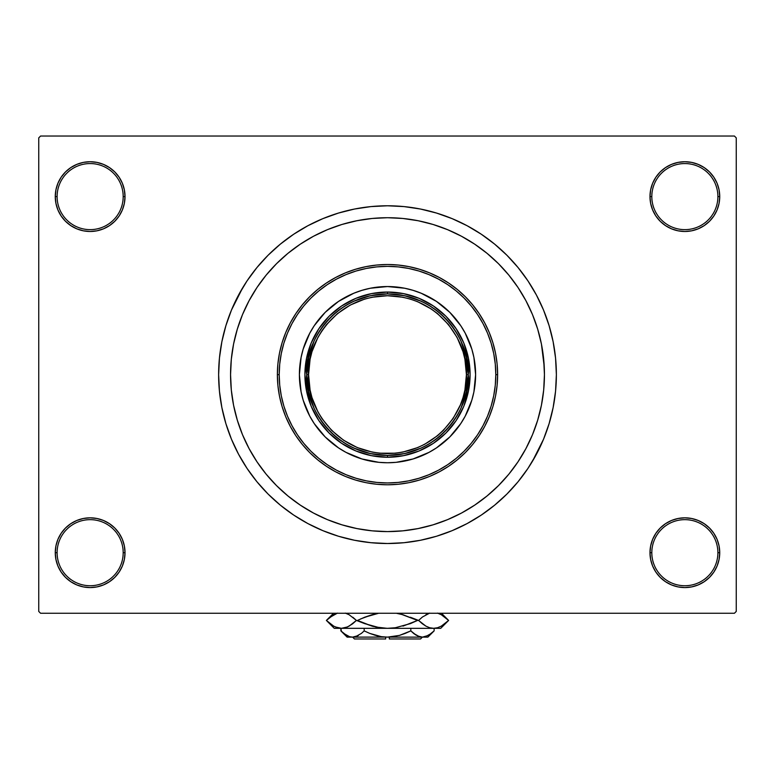 <?xml version="1.0" encoding="UTF-8"?>
<svg xmlns="http://www.w3.org/2000/svg" width="775" height="775" viewBox="0 0 775 775"><rect width="100%" height="100%" fill="white"/><g stroke="black" fill="none" stroke-linecap="round" stroke-linejoin="round"><path stroke-width="1.16" d="M649.983 552.701L651.814 552.701A33.044 33.044 0 0 0 684.858 585.735A33.044 33.044 0 0 0 717.892 552.701A33.044 33.044 0 0 0 684.858 519.657A33.044 33.044 0 0 0 651.814 552.701L649.983 552.701A34.875 34.875 0 0 1 684.858 517.826A34.875 34.875 0 0 1 719.733 552.701L717.892 552.701A33.044 33.044 0 0 1 684.858 585.735A33.044 33.044 0 0 1 651.814 552.701A33.044 33.044 0 0 1 684.858 519.657A33.044 33.044 0 0 1 717.892 552.701L719.733 552.701L719.064 545.891L717.078 539.352L713.852 533.326L709.512 528.037L704.233 523.697L698.197 520.48L691.658 518.494L684.858 517.826L678.048 518.494L671.508 520.48L665.483 523.697L660.193 528.037L655.853 533.326L652.637 539.352L650.651 545.891L649.983 552.701L650.651 559.502L652.637 566.041L655.853 572.076L660.193 577.356L665.483 581.696L671.508 584.922L678.048 586.898L684.858 587.576L691.658 586.898L698.197 584.922L704.233 581.696L709.512 577.356L713.852 572.076L717.078 566.041L719.064 559.502L719.733 552.701A34.875 34.875 0 0 1 684.858 587.576A34.875 34.875 0 0 1 649.983 552.701L650.651 559.502M123.186 552.701A33.044 33.044 0 0 0 90.142 519.657A33.044 33.044 0 0 0 57.108 552.701L55.267 552.701A34.875 34.875 0 0 1 90.142 517.826A34.875 34.875 0 0 1 125.017 552.701L123.186 552.701A33.044 33.044 0 0 1 90.142 585.735A33.044 33.044 0 0 1 57.108 552.701A33.044 33.044 0 0 1 90.142 519.657A33.044 33.044 0 0 1 123.186 552.701L125.017 552.701L124.349 545.891L122.363 539.352L119.147 533.326L114.807 528.037L109.517 523.697L103.492 520.48L96.953 518.494L90.142 517.826L83.342 518.494L76.802 520.48L70.767 523.697L65.487 528.037L61.148 533.326L57.922 539.352L55.936 545.891L55.267 552.701L55.936 559.502L57.922 566.041L61.148 572.076L65.487 577.356L70.767 581.696L76.802 584.922L83.342 586.898L90.142 587.576L96.953 586.898L103.492 584.922L109.517 581.696L114.807 577.356L119.147 572.076L122.363 566.041L124.349 559.502L125.017 552.701A34.875 34.875 0 0 1 90.142 587.576A34.875 34.875 0 0 1 55.267 552.701L57.108 552.701A33.044 33.044 0 0 0 90.142 585.735A33.044 33.044 0 0 0 123.186 552.701M125.017 196.608A34.875 34.875 0 0 1 90.142 231.483A34.875 34.875 0 0 1 55.267 196.608L57.108 196.608A33.044 33.044 0 0 0 90.142 229.642A33.044 33.044 0 0 0 123.186 196.608A33.044 33.044 0 0 0 90.142 163.564A33.044 33.044 0 0 0 57.108 196.608L55.267 196.608A34.875 34.875 0 0 1 90.142 161.733A34.875 34.875 0 0 1 125.017 196.608L123.186 196.608A33.044 33.044 0 0 1 90.142 229.642A33.044 33.044 0 0 1 57.108 196.608A33.044 33.044 0 0 1 90.142 163.564A33.044 33.044 0 0 1 123.186 196.608L125.017 196.608L124.349 189.797L122.363 183.258L119.147 177.233L114.807 171.943L109.517 167.603L103.492 164.387L96.953 162.401L90.142 161.733L83.342 162.401L76.802 164.387L70.767 167.603L65.487 171.943L61.148 177.233L57.922 183.258L55.936 189.797L55.267 196.608L55.936 203.408L57.922 209.947L61.148 215.983L65.487 221.263L70.767 225.602L76.802 228.828L83.342 230.814L90.142 231.483L96.953 230.814L103.492 228.828L109.517 225.602L114.807 221.263L119.147 215.983L122.363 209.947L124.349 203.408L125.017 196.608L124.349 189.797M717.892 196.608A33.044 33.044 0 0 0 684.858 163.564A33.044 33.044 0 0 0 651.814 196.608L649.983 196.608A34.875 34.875 0 0 1 684.858 161.733A34.875 34.875 0 0 1 719.733 196.608L717.892 196.608A33.044 33.044 0 0 1 684.858 229.642A33.044 33.044 0 0 1 651.814 196.608A33.044 33.044 0 0 1 684.858 163.564A33.044 33.044 0 0 1 717.892 196.608L719.733 196.608L719.064 189.797L717.078 183.258L713.852 177.233L709.512 171.943L704.233 167.603L698.197 164.387L691.658 162.401L684.858 161.733L678.048 162.401L671.508 164.387L665.483 167.603L660.193 171.943L655.853 177.233L652.637 183.258L650.651 189.797L649.983 196.608L650.651 203.408L652.637 209.947L655.853 215.983L660.193 221.263L665.483 225.602L671.508 228.828L678.048 230.814L684.858 231.483L691.658 230.814L698.197 228.828L704.233 225.602L709.512 221.263L713.852 215.983L717.078 209.947L719.064 203.408L719.733 196.608A34.875 34.875 0 0 1 684.858 231.483A34.875 34.875 0 0 1 649.983 196.608L651.814 196.608A33.044 33.044 0 0 0 684.858 229.642A33.044 33.044 0 0 0 717.892 196.608M402.932 530.827L418.113 528.569L433.06 524.83L447.553 519.647L461.483 513.06L474.688 505.135L487.058 495.961L498.47 485.625L508.817 474.213L517.991 461.842L525.905 448.628L532.493 434.707L537.676 420.205L541.425 405.267L543.682 390.038L544.438 374.654A156.938 156.938 0 0 1 387.5 531.592A156.938 156.938 0 0 1 230.562 374.654A156.938 156.938 0 0 1 387.5 217.717A156.938 156.938 0 0 1 544.438 374.654L543.682 359.271L544.438 374.654L543.682 390.038L541.425 405.267L537.676 420.205L532.493 434.707L525.905 448.628L517.991 461.842L508.817 474.213L498.47 485.625L487.058 495.961L474.688 505.135L461.483 513.06L447.553 519.647L433.06 524.83L418.113 528.569L402.884 530.836L387.5 531.592L372.116 530.836L356.887 528.569L341.94 524.83L327.447 519.647L313.517 513.06L300.312 505.135L287.942 495.961L276.53 485.625L266.183 474.213L257.009 461.842L249.095 448.628L242.507 434.707L237.324 420.205L233.575 405.267L231.318 390.038L230.562 374.654A156.938 156.938 0 0 1 387.5 217.717A156.938 156.938 0 0 1 544.438 374.654A156.938 156.938 0 0 1 387.5 531.592A156.938 156.938 0 0 1 230.562 374.654L231.318 359.271L233.575 344.032L237.324 329.094L242.507 314.592L249.095 300.671L257.009 287.457L266.183 275.096L276.53 263.684L287.942 253.338L300.312 244.164L313.517 236.249L327.447 229.662L341.94 224.469L356.887 220.73L372.116 218.472L387.5 217.717L402.884 218.472L418.113 220.73L433.06 224.469L447.553 229.662L461.483 236.249L474.688 244.164L487.058 253.338L498.47 263.684L508.817 275.096L517.991 287.457L525.905 300.671L532.493 314.592L537.676 329.094L541.425 344.032L544.244 366.827M532.347 461.464L543.517 439.27L549.097 423.673L553.127 407.592L555.559 391.201L556.373 374.654A168.873 168.873 0 0 1 387.5 543.517A168.873 168.873 0 0 1 218.627 374.654A168.873 168.873 0 0 1 387.5 205.782A168.873 168.873 0 0 1 556.373 374.654L555.559 358.098L553.127 341.707L549.097 325.636L543.517 310.029L536.426 295.043L530.904 285.481M734.419 613.267L40.581 613.267L38.75 611.436L38.75 137.873L40.581 136.032L734.419 136.032L40.581 136.032L38.75 137.873L38.75 611.436L40.581 613.267L734.419 613.267L736.25 611.436L736.25 137.873L736.25 611.436L734.419 613.267M540.504 409.568L540.969 407.447M734.419 136.032L736.25 137.873L734.419 136.032M242.653 287.835L231.483 310.029L225.903 325.636L221.873 341.707L219.441 358.098L218.627 374.654L219.441 391.201L221.873 407.592L225.903 423.673L231.483 439.27L238.574 454.257L244.096 463.828M238.574 454.257L247.089 468.468L256.961 481.779L268.092 494.062L280.376 505.184L293.686 515.065L307.898 523.58L322.875 530.662L338.481 536.252L354.553 540.272L370.944 542.703L387.5 543.517L398.544 543.159M549.097 423.673L551.955 412.998M536.426 295.043L527.911 280.831L518.039 267.52L506.908 255.246L494.624 244.115L481.314 234.244L467.102 225.719L452.125 218.637L436.519 213.057L420.447 209.027L404.056 206.596L387.5 205.782L376.456 206.14M225.903 325.636L223.045 336.302M717.078 183.258L713.852 177.233L709.512 171.943M698.197 164.387L691.658 162.401L684.858 161.733L678.048 162.401L671.508 164.387M665.483 167.603L660.193 171.943M650.651 189.797L649.983 196.608M103.492 164.387L96.953 162.401L90.142 161.733L83.342 162.401L76.802 164.387M57.922 209.947L61.148 215.983L65.487 221.263M109.517 225.602L114.807 221.263M57.922 566.041L61.148 572.076L65.487 577.356M76.802 584.922L83.342 586.898L90.142 587.576L96.953 586.898L103.492 584.922M109.517 581.696L114.807 577.356M124.349 559.502L125.017 552.701M717.078 539.352L713.852 533.326L709.512 528.037M665.483 523.697L660.193 528.037M671.508 584.922L678.048 586.898L684.858 587.576L691.658 586.898L698.197 584.922M387.5 205.782L370.944 206.596L354.553 209.027L338.481 213.057L322.875 218.637L307.898 225.719L293.686 234.244L280.376 244.115L268.092 255.246L256.961 267.52L247.089 280.831L238.574 295.043M387.5 543.517L404.056 542.703L420.447 540.272L436.519 536.252L452.125 530.662L467.102 523.58L481.314 515.065L494.624 505.184L506.908 494.062L518.039 481.779L527.911 468.468L536.426 454.257M540.262 410.624L539.894 412.145M351.55 527.417L350.029 527.048M421.145 301.233L404.715 295.75L387.5 293.89L387.5 292.049A82.596 82.596 0 0 0 304.904 374.654A82.596 82.596 0 0 0 387.5 457.25L387.5 455.419L404.715 453.559L421.145 448.076M353.855 448.076L370.285 453.559L387.5 455.419L387.5 457.25A82.596 82.596 0 0 1 304.904 374.654A82.596 82.596 0 0 1 387.5 292.049A82.596 82.596 0 0 1 470.096 374.654A82.596 82.596 0 0 1 387.5 457.25A82.596 82.596 0 0 0 470.096 374.654A82.596 82.596 0 0 0 387.5 292.049L387.5 293.89L370.285 295.75L353.855 301.233M460.922 408.299L466.405 391.869L468.265 374.654L466.405 357.43L460.922 341.01M314.078 341.01L308.595 357.43L306.735 374.654L308.595 391.869L314.078 408.299M306.096 340.952A88.108 88.108 0 0 0 299.392 374.654A88.108 88.108 0 0 1 387.5 286.547A88.108 88.108 0 0 1 475.608 374.654A88.108 88.108 0 0 0 468.904 340.952M468.894 340.923A88.108 88.108 0 0 0 460.767 325.713M460.747 325.694A88.108 88.108 0 0 0 436.461 301.397L449.8 312.354L460.757 325.703L465.203 333.114L471.81 349.079L473.912 357.459L475.608 374.654L473.912 391.84L471.81 400.229L465.203 416.185L460.757 423.596L449.8 436.955L436.451 447.911L429.03 452.358L413.075 458.965L396.132 462.336L387.5 462.752L378.868 462.336L361.925 458.965L345.97 452.358L338.549 447.911L325.2 436.955L314.243 423.596L309.797 416.185L303.19 400.229L301.088 391.84L299.392 374.654L301.088 357.459L303.19 349.079L309.797 333.114L314.243 325.703L325.2 312.354L338.549 301.397A88.108 88.108 0 0 0 314.253 325.694M436.441 301.388A88.108 88.108 0 0 0 338.559 301.388M314.233 325.713A88.108 88.108 0 0 0 306.106 340.923M497.627 374.654L495.797 374.654A108.297 108.297 0 0 1 387.5 482.951A108.297 108.297 0 0 1 279.203 374.654L277.373 374.654A110.128 110.128 0 0 0 387.5 484.782A110.128 110.128 0 0 0 497.627 374.654A110.128 110.128 0 0 1 387.5 484.782A110.128 110.128 0 0 1 277.373 374.654L277.896 363.853L279.484 353.168L282.11 342.686L285.752 332.504L290.373 322.739L295.934 313.468L302.366 304.788L309.622 296.777L317.634 289.521L326.314 283.078L335.585 277.528L345.35 272.907L355.531 269.264L366.013 266.639L376.708 265.05L387.5 264.517L398.292 265.05L408.987 266.639L419.469 269.264L429.65 272.907L439.415 277.528L448.686 283.078L457.366 289.521L465.378 296.777L472.634 304.788L479.066 313.468L484.627 322.739L489.248 332.504L492.89 342.686L495.516 353.168L497.104 363.853L497.627 374.654L497.104 385.446L495.516 396.141L492.89 406.623L489.248 416.795L484.627 426.57L479.066 435.841L472.634 444.521L465.378 452.522L457.366 459.788L448.686 466.221L439.415 471.781L429.65 476.402L419.469 480.045L408.987 482.67L398.292 484.249L387.5 484.782L376.708 484.249L366.013 482.67L355.531 480.045L345.35 476.402L335.585 471.781L326.314 466.221L317.634 459.788L309.622 452.522L302.366 444.521L295.934 435.841L290.373 426.57L285.752 416.795L282.11 406.623L279.484 396.141L277.896 385.446L277.373 374.654A110.128 110.128 0 0 1 387.5 264.517A110.128 110.128 0 0 1 497.627 374.654A110.128 110.128 0 0 0 387.5 264.517A110.128 110.128 0 0 0 277.373 374.654L279.203 374.654L279.727 385.262L281.286 395.783L283.863 406.09L287.448 416.097L291.991 425.698L297.455 434.814L303.79 443.358L310.92 451.224L318.796 458.364L327.331 464.7L336.447 470.163L346.057 474.707L356.064 478.282L366.372 480.868L376.882 482.428L387.5 482.951L398.118 482.428L408.628 480.868L418.936 478.282L428.943 474.707L438.553 470.163L447.669 464.7L456.204 458.364L464.08 451.224L471.21 443.358L477.545 434.814L483.009 425.698L487.552 416.097L491.137 406.09L493.714 395.783L495.273 385.262L495.797 374.654L495.273 364.037L493.714 353.526L491.137 343.218L487.552 333.211L483.009 323.601L477.545 314.485L471.21 305.951L464.08 298.075L456.204 290.935L447.669 284.609L438.553 279.145L428.943 274.602L418.936 271.017L408.628 268.441L398.118 266.881L387.5 266.358L376.882 266.881L366.372 268.441L356.064 271.017L346.057 274.602L336.447 279.145L327.331 284.609L318.796 290.935L310.92 298.075L303.79 305.951L297.455 314.485L291.991 323.601L287.448 333.211L283.863 343.218L281.286 353.526L279.727 364.037L279.203 374.654A108.297 108.297 0 0 1 387.5 266.358A108.297 108.297 0 0 1 495.797 374.654L497.627 374.654M543.682 359.271L541.425 344.032L537.676 329.094L532.493 314.592L525.905 300.671L517.991 287.457L508.817 275.096L498.47 263.684L487.058 253.338L474.688 244.164L461.483 236.249L447.553 229.662L433.06 224.469L418.113 220.73L402.884 218.472L387.5 217.717L372.116 218.472L356.887 220.73L341.94 224.469L327.447 229.662L313.517 236.249L300.312 244.164L287.942 253.338L276.53 263.684L266.183 275.096L257.009 287.457L249.095 300.671L242.507 314.592L237.324 329.094L233.575 344.032L231.318 359.271L230.562 374.654L231.318 390.038L233.575 405.267L237.324 420.205L242.507 434.707L249.095 448.628L257.009 461.842L266.183 474.213L276.53 485.625L287.942 495.961L300.312 505.135L313.517 513.06L327.447 519.647L341.94 524.83L356.887 528.569L372.116 530.836L387.5 531.592L402.884 530.836M338.549 301.397L353.787 293.25L361.925 290.344L370.314 288.242L387.5 286.547L404.686 288.242L413.075 290.344L421.213 293.25L436.451 301.397M304.904 374.654L306.493 358.534L311.192 343.044L318.825 328.765L329.094 316.248L341.61 305.97L355.89 298.336L371.39 293.638L387.5 292.049L403.61 293.638L419.11 298.336L433.39 305.97L445.906 316.248L456.175 328.765L463.808 343.044L468.507 358.534L470.096 374.654L468.507 390.765L463.808 406.265L456.175 420.544L445.906 433.06L433.39 443.329L419.11 450.963L403.61 455.661L387.5 457.25L371.39 455.661L355.89 450.963L341.61 443.329L329.094 433.06L318.825 420.544L311.192 406.265L306.493 390.765L304.904 374.654M468.904 408.357A88.108 88.108 0 0 0 475.608 374.654A88.108 88.108 0 0 1 387.5 462.752A88.108 88.108 0 0 1 299.392 374.654A88.108 88.108 0 0 0 306.096 408.357M306.106 408.386A88.108 88.108 0 0 0 314.233 423.586M314.253 423.615A88.108 88.108 0 0 0 338.539 447.902M338.559 447.911A88.108 88.108 0 0 0 436.441 447.911M436.461 447.902A88.108 88.108 0 0 0 460.747 423.615M460.767 423.586A88.108 88.108 0 0 0 468.894 408.386M343.654 440.278L357.294 447.572L372.107 452.067L379.76 453.201L395.24 453.201L402.893 452.067L417.706 447.572L424.71 444.259L437.575 435.666L443.31 430.464L453.123 418.5L460.418 404.86L463.033 397.565L464.913 390.048L466.424 374.654L468.265 374.654C471.51 351.027 447.282 294.994 387.5 293.89C327.718 294.994 303.49 351.027 306.735 374.654C303.49 398.272 327.718 454.315 387.5 455.419C447.282 454.315 471.51 398.272 468.265 374.654L466.424 374.654C469.602 397.74 445.916 452.503 387.5 453.578C329.084 452.503 305.398 397.74 308.576 374.654L306.735 374.654A80.765 80.765 0 0 1 387.5 293.89A80.765 80.765 0 0 1 468.265 374.654A80.765 80.765 0 0 1 387.5 455.419A80.765 80.765 0 0 1 306.735 374.654L308.576 374.654L310.087 390.048L311.967 397.565L317.895 411.854L321.877 418.5L331.69 430.464L343.693 440.307M431.346 309.022L417.706 301.727L410.411 299.121L402.893 297.242L387.5 295.721L372.107 297.242L364.589 299.121L350.29 305.04L337.425 313.642L326.488 324.58L321.877 330.799L317.895 337.445L311.967 351.743L310.087 359.251L308.576 374.654C305.398 351.569 329.084 296.796 387.5 295.721C445.916 296.796 469.602 351.569 466.424 374.654L464.913 359.251L463.033 351.743L457.105 337.445L448.512 324.58L437.575 313.642L431.307 308.993M420.544 638.968L389.331 638.968L420.544 638.968L422.375 637.127M389.331 637.127L389.331 638.968L389.331 637.127M433.506 631.489L434.126 630.889L434.126 628.322L434.126 630.889L431.355 633.398L425.533 636.672L422.472 637.127L419.459 636.682L413.598 633.408L416.466 635.384L410.818 630.889L410.818 628.322L410.818 630.889L413.588 633.398L410.818 630.889L399.493 635.393L387.5 637.127L381.407 636.672L369.733 633.398L364.182 630.889L364.182 628.322L364.182 630.889L361.412 633.398L355.589 636.672L352.528 637.127L349.515 636.682L343.654 633.408L340.874 630.889L340.874 628.322L341.436 631.441M389.331 637.089L347.123 637.127L352.528 637.127L357.905 635.723M361.402 633.408L364.182 630.889L369.733 633.398L364.182 630.889L369.723 633.388L364.182 630.889L361.412 633.398M349.467 636.672L346.541 635.393L340.874 630.889L347.123 637.127M405.277 633.388L410.818 630.889L413.588 633.398L410.818 630.889L399.493 635.393L409.21 631.664M357.12 636.101L352.528 637.127L385.669 637.089M422.307 637.127L387.5 637.127L422.472 637.127L425.533 636.672L422.472 637.127L417.696 636.013M427.877 637.127L434.126 630.889L428.498 635.374L422.472 637.127L427.877 637.127L422.472 637.127L417.744 636.042M439.706 613.916L437.478 613.102L441.304 614.72L448.618 620.426L441.353 626.103L437.546 627.74L433.603 628.322L440.733 628.322L334.267 628.322L341.397 628.322L337.522 627.76L333.696 626.132L326.382 620.426L333.647 614.749L337.454 613.112L329.559 617.568M347.481 613.907L345.282 613.102L349.108 614.72L356.423 620.426L349.157 626.103L345.34 627.74L341.397 628.322L345.321 627.75M333.647 626.103L326.382 620.426L329.578 617.549M352.422 623.943L347.481 626.946L341.397 628.322L345.282 627.76L341.397 628.322L335.294 626.936M352.828 623.623L356.423 620.426L352.838 617.249L356.423 620.426L372.068 626.132L379.653 627.75L387.5 628.322L395.308 627.75L387.5 628.322L433.603 628.322L429.718 627.76L425.892 626.132L418.577 620.426L422.162 623.613L418.577 620.426L410.382 617.249L417.541 620.426L410.382 623.613L395.347 627.75L410.372 623.613L395.308 627.75L387.5 628.322L379.653 627.75L387.5 628.322L379.653 627.75L364.618 623.613L356.423 620.426L349.108 614.72L356.423 620.426L349.108 626.132M345.834 613.267L347.433 613.887M378.626 613.267L372.039 614.73L364.618 617.249L378.626 613.267L364.628 617.239L372.039 614.73L360.559 618.963M337.522 627.76L341.397 628.322L388.372 628.312M425.892 614.72L429.66 613.112L422.578 616.919M422.162 623.613L425.892 626.132L418.577 620.426L422.433 617.026L418.577 620.426L422.433 623.827M429.66 627.74L433.603 628.322L437.546 627.74L433.603 628.322L429.718 627.76L433.603 628.322L437.478 627.76M422.162 617.249L418.577 620.426L417.541 620.426L402.961 614.73L396.374 613.267L402.961 614.73L417.541 620.426L402.961 626.123L417.541 620.426L401.557 614.362M364.618 617.249L357.459 620.426L364.618 617.249L357.459 620.426L372.039 626.123M441.392 614.769L448.618 620.426L441.353 626.103L437.546 627.74M372.068 626.132L373.443 626.5M333.531 613.267L326.382 620.426L334.267 628.322M414.402 634.028L413.792 633.553M399.512 635.384L405.267 633.398L399.493 635.393M393.593 636.672L396.887 636.052L393.593 636.672M378.113 636.052L376.514 635.665M357.304 636.013L358.515 635.393L357.304 636.013M341.698 631.683L343.199 633.03M375.488 635.384L369.733 633.398L375.507 635.393M385.669 638.968L354.456 638.968L385.669 638.968L385.669 637.127L385.669 638.968M347.219 627.062L345.34 627.74M375.575 627.004L387.064 628.322M427.781 613.79L429.166 613.267M330.334 623.904L329.578 623.303M444.666 616.958L445.422 617.549M396.374 613.267L399.425 613.858M347.723 636.004L346.415 635.326M440.733 628.322L448.618 620.426L441.469 613.267L448.618 620.426M354.456 638.968L352.625 637.127"/></g></svg>
